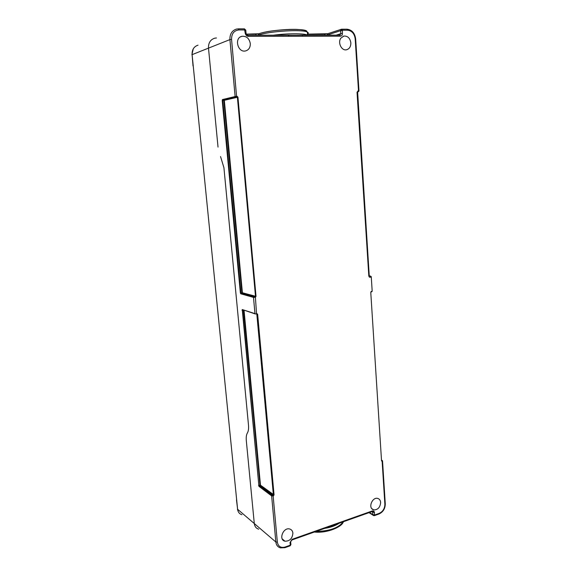 <?xml version="1.0" encoding="UTF-8"?>
<svg xmlns="http://www.w3.org/2000/svg" width="577" height="577" viewBox="0 0 577 577"><rect width="100%" height="100%" fill="white"/><g stroke="black" fill="none" stroke-linecap="round" stroke-linejoin="round"><path stroke-width="0.87" d="M222.455 99.569L222.21 100.456L224.33 100.297L223.934 99.908L223.811 100.348L241.907 292.784L242.102 293.195L242.405 292.77L240.883 292.965L222.729 100.398L222.852 99.958L235.531 96.929L235.127 96.525L222.455 99.569L223.934 99.908L236.988 96.799L237.125 96.337L235.127 96.525L229.92 39.604L231.565 39.395C231.55 33.654 234.01 30.502 238.943 29.939L244.973 29.954L245.802 30.444M372.071 511.554L374.48 512.369C374.12 511.186 373.369 510.717 372.23 510.962L292.193 539.3L290.83 541.161M369.258 275.9L371.256 276.614L372.187 291.313L371.155 291.508L370.773 292.51L381.527 460.655L382.14 461.319L384.873 504.211C384.78 508.568 382.89 511.619 379.204 513.371L374.653 515.001L372.843 514.662L373.622 515.607L374.386 515.643M246.704 34.829L245.275 33.48C245.795 35.19 246.79 36.149 248.276 36.351L247.634 35.284M380.64 502.444C380.185 507.32 377.928 509.816 373.867 509.938L372.475 509.318C368.277 506.584 372.67 497.1 377.531 498.369C379.37 498.831 380.409 500.194 380.64 502.444M350.859 42.886C350.866 46.6 349.438 48.894 346.561 49.766C341.591 51.093 337.408 42.482 340.935 38.075L343.892 36.07C347.751 35.882 350.066 38.154 350.859 42.886M250.295 43.563C250.389 47.473 248.838 49.925 245.629 50.92C237.789 53.048 233.916 37.801 241.965 36.293C246.48 35.962 249.257 38.392 250.295 43.563M292.892 533.148C292.373 538.55 289.726 541.233 284.951 541.197C278.316 539.863 283.192 527.111 289.611 528.979C291.529 529.535 292.626 530.919 292.892 533.148M272.935 495.499L271.933 495.448L259.224 485.906L260.472 485.17L259.989 485.149L260.184 485.61L273.267 495.398L273.145 495.982L274.061 494.972L257.645 314.169L256.534 313.614L255.402 297.292L255.193 296.859L255.056 297.35L253.491 297.393L254.976 313.643L242.261 309.546L255.128 313.91M241.914 514.742C239.426 513.941 237.991 512.116 237.609 509.275L192.105 54.642L208.492 48.129L218.027 147.106L208.492 48.129C208.326 42.936 210.381 39.625 214.666 38.197C210.381 39.625 208.326 42.936 208.492 48.129L229.92 39.604C229.761 34.086 231.925 30.581 236.419 29.088L238.402 28.85L236.419 29.088M220.529 156.526L223.919 167.676L220.529 156.526M223.919 167.676L248.478 424.975C248.759 428.257 248.492 430.738 247.67 432.425C248.492 430.738 248.759 428.257 248.478 424.975L223.919 167.676M247.67 432.425L247.115 433.507L247.67 432.425M246.329 440.842C246.033 437.626 246.3 435.181 247.115 433.507C246.3 435.181 246.033 437.626 246.329 440.842L254.291 523.548C254.681 526.512 256.159 528.395 258.72 529.196C256.159 528.395 254.681 526.512 254.291 523.548L246.329 440.842M358.981 91.015L358.483 90.43L358.476 91.678M248.276 36.351L288.904 36.279L288.341 35.219L247.807 35.284M288.904 36.279L302.701 36.25L302.132 35.204L288.406 35.233M299.932 35.139L339.817 35.161L302.211 35.219M302.701 36.25L340.408 36.178C341.714 36.012 342.385 35.118 342.406 33.488L342.428 30.192L347.642 30.206C351.927 30.754 354.451 33.654 355.194 38.911L358.483 90.43L357.033 92.233L368.818 275.979C369.302 277.515 370.095 277.732 371.213 276.628L369.251 275.763M284.93 547.681L290.072 545.842L290.267 545.186L285.088 547.039C280.775 548.121 278.193 546.477 277.342 542.099L273.145 495.982L271.637 495.903L275.849 541.998L277.342 542.099M290.873 544.104L290.267 545.186L290.022 542.409L290.678 541.587M372.23 510.962L371.977 511.604L327.166 527.486M339.334 522.611L339.103 523.26M327.303 527.306L338.836 523.188M327.347 526.851L327.123 527.501L291.991 539.957L290.649 541.688L290.916 544.623L290.152 545.792M292.193 539.3L291.998 539.957M372.187 291.313L371.018 291.948M214.666 38.197L216.469 37.981M255.402 297.292L256.029 296.398L237.94 97.145L237.125 96.337M235.531 96.929L237.392 97.203L255.51 296.412L255.193 296.859L240.378 292.979L240.775 293.808L253.491 297.393L253.801 296.946L241.078 293.376L240.775 293.808M237.94 97.145L224.33 100.297L242.405 292.77L256.029 296.398M236.62 96.813L231.565 39.395M222.21 100.456L240.378 292.979M254.846 296.924L253.801 296.946M379.204 513.371L378.952 514.006L374.401 515.636L374.48 512.369L372.677 512.275L372.843 514.662L369.46 512.499M238.481 28.872L244.424 28.872L245.275 33.48L246.076 33.56L247.721 35.269L289.733 35.19M256.469 313.924L256.88 313.549M256.794 313.866L273.469 495.874M257.645 314.169L256.39 313.946M244.057 310.339L260.472 485.17L274.061 494.972M242.261 309.546L258.936 486.346L242.571 309.856M243.148 310.044L242.008 310.174M256.779 313.874L255.286 313.96M258.546 485.423L259.989 485.149L243.537 310.174M271.933 495.448L271.637 495.903L258.936 486.346M236.491 499.949L237.609 509.275L275.849 541.998C276.246 545.114 277.768 547.068 280.422 547.876L284.901 547.688L285.088 547.039M238.943 29.939L238.402 28.85L244.424 28.872L245.773 30.141L246.083 33.697M340.408 36.178L339.853 35.168M342.406 33.488L340.812 33.682L339.903 35.161M342.204 30.494L340.61 30.689L340.812 33.682L336.153 35.168M342.428 30.192L341.512 29.225L340.61 30.689L326.719 35.175M347.642 30.206L347.058 29.196L341.937 29.203M355.194 38.911L355.67 39.034M358.324 90.438L357.769 91.714L358.389 91.685L357.56 91.844L358.432 91.685L358.966 90.82L355.663 38.962C354.869 33.127 351.999 29.874 347.058 29.196L341.512 29.225M357.033 92.233L357.502 92.27M357.61 91.757L369.251 275.849L368.818 275.979M382.291 460.496L381.808 460.677L382.14 461.319L382.522 460.85M384.873 504.211L385.263 503.699M382.003 461.369L381.534 460.742M381.491 460.157L381.924 460.381M370.888 291.976L371.155 291.508M341.332 29.283L327.931 33.661L327.058 35.175M327.657 33.769L324.534 34.122M325.118 35.183L324.433 34.101L307.433 34.13L327.779 33.711M257.861 35.255L258.143 35.183C268.406 31.266 302.384 29.124 307.281 32.038C308.551 32.629 308.601 33.322 307.433 34.115M307.786 35.197L307.281 32.038C306.459 31.165 307.274 30.018 296.729 29.405C285.233 28.987 266.199 31.115 259.051 33.69L258.15 35.255M258.741 33.819L255.64 34.144M256.195 35.255L255.553 34.13L246.264 34.151M306.712 31.814C309.236 27.811 270.851 29.225 259.282 33.668M307.404 35.197L307.505 35.06C303.971 33.293 287.238 33.336 273.159 35.24M372.331 511.547L372.677 512.275L371.754 511.684M343.243 521.788C338.548 527.962 329.503 531.165 316.117 531.41M324.584 528.402C330.628 527.45 335.511 525.719 339.24 523.209M198.026 45.165C193.901 46.542 191.925 49.709 192.105 54.642L193.028 65.98M381.484 460.049L382.544 461.059L385.277 503.923C385.184 508.69 383.085 512.044 378.988 513.999M369.258 275.878L370.578 276.116M370.961 291.969L371.617 291.847M258.864 33.754L246.249 34.13M289.358 35.204L289.755 35.19M300.862 35.183L299.889 35.139M314.328 532.037C327.599 533.458 342.457 526.577 343.344 521.759M373.117 515.283L369.02 512.657M373.867 509.938L371.761 508.611M343.892 36.07L343.106 36.315M241.965 36.293L240.508 36.863M284.951 541.197L282.203 538.904M237.818 510.436L237.435 509.102M193.259 48.85L191.91 54.736"/></g></svg>
